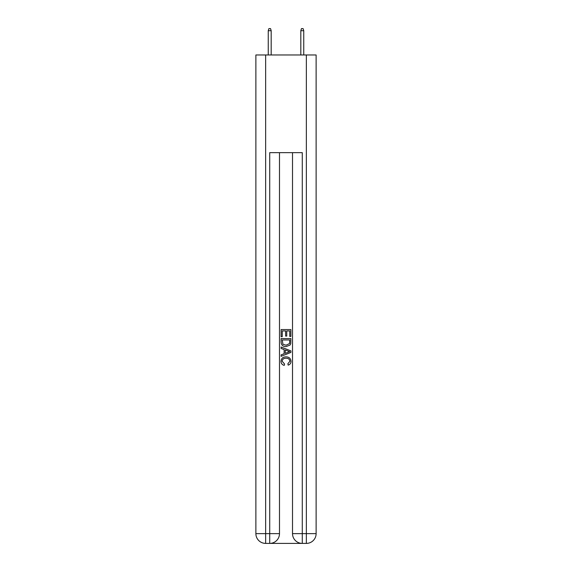 <?xml version="1.0" encoding="UTF-8"?>
<svg xmlns="http://www.w3.org/2000/svg" width="572" height="572" viewBox="0 0 572 572"><rect width="100%" height="100%" fill="white"/><g stroke="black" fill="none" stroke-linecap="round" stroke-linejoin="round"><path stroke-width="0.86" d="M270.449 543.4L301.551 543.4M265.651 54.976L265.651 533.633L269.719 533.633L269.719 543.4A9.767 9.767 0 0 0 279.486 533.633L279.486 152.66L279.486 533.633A9.767 9.767 0 0 1 269.719 543.4L265.651 543.4A9.767 9.767 0 0 1 255.877 533.633L255.877 54.976L316.123 54.976L316.123 533.633L306.349 533.633L306.349 54.976M302.281 543.4L302.281 533.633L292.514 533.633A9.767 9.767 0 0 0 302.281 543.4L306.349 543.4L306.349 533.633L302.281 533.633L302.281 152.66L269.719 152.66L269.719 533.633L279.486 533.633M292.514 533.633L292.514 152.66M306.349 543.4A9.767 9.767 0 0 0 316.123 533.633M281.117 336.693L281.117 329.558L290.883 329.558L290.883 336.443L289.754 336.443L289.754 330.938L286.751 330.938L286.751 336.071L285.621 336.071L285.621 330.938L282.246 330.938L282.246 336.693L281.117 336.693M281.117 342.07L281.117 338.574L290.883 338.574L290.74 343.643L290.047 345.059L286.05 346.589C282.925 346.603 281.281 345.095 281.117 342.07M282.246 339.954L282.933 344.272L286.072 345.209L289.554 343.55L289.754 339.954L282.246 339.954M281.117 348.47L281.117 347.004L290.883 350.886L290.883 352.438L281.117 356.32L281.117 354.854L284.12 353.746L284.12 349.578L281.117 348.47M287.952 350.993L285.249 349.993L285.249 353.332L289.754 351.658L287.952 350.993M282.118 361.261L284.563 363.999L284.241 365.372C282.175 364.836 281.088 363.506 280.988 361.39C281.252 358.387 282.947 356.878 286.072 356.856C289.075 356.921 290.719 358.422 291.012 361.361C290.962 363.291 290.011 364.543 288.174 365.122L287.873 363.749L289.882 361.297C289.596 359.18 288.324 358.165 286.079 358.236C283.791 358.115 282.475 359.123 282.118 361.261M271.185 54.976L271.185 30.716L268.254 30.716L268.254 54.976M268.254 30.716L268.904 28.6L270.535 28.6L271.185 30.716M300.815 30.716L301.465 28.6L303.096 28.6L303.746 30.716L300.815 30.716L300.815 54.976M303.746 30.716L303.746 54.976M265.651 543.4L265.651 533.633L255.877 533.633"/></g></svg>
